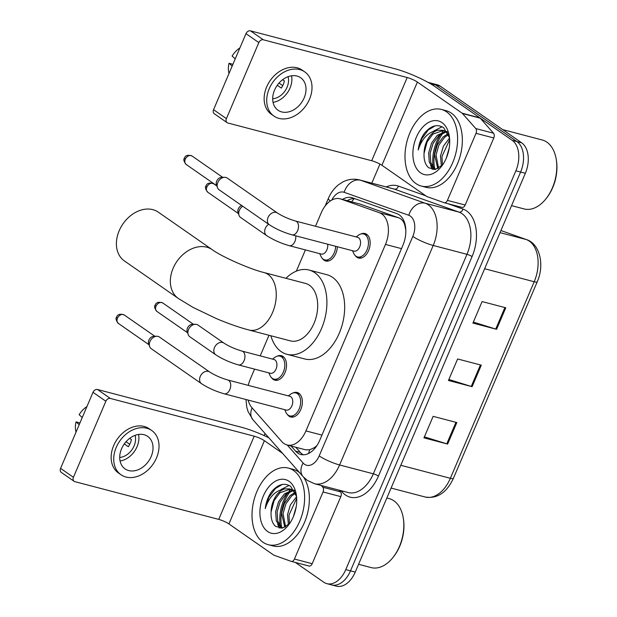 <?xml version="1.0" encoding="UTF-8"?>
<svg xmlns="http://www.w3.org/2000/svg" width="617" height="617" viewBox="0 0 617 617"><rect width="100%" height="100%" fill="white"/><g stroke="black" fill="none" stroke-linecap="round" stroke-linejoin="round"><path stroke-width="0.93" d="M337.36 246.738A12.672 8.044 104.7 0 1 325.745 260.976A12.672 8.044 104.7 0 1 324.064 260.197A12.672 8.044 104.7 0 1 322.436 258.546M277.249 356.171A12.672 8.044 104.7 0 1 281.321 355.677A12.672 8.044 104.7 0 1 283.002 356.456A12.672 8.044 104.7 0 1 285.47 371.365A12.672 8.044 104.7 0 1 274.897 380.195A12.672 8.044 104.7 0 1 273.215 379.416A12.672 8.044 104.7 0 1 271.588 377.766M360.891 234.005A12.672 8.044 104.7 0 1 364.963 233.511A12.672 8.044 104.7 0 1 366.645 234.29A12.672 8.044 104.7 0 1 369.113 249.199A12.672 8.044 104.7 0 1 358.531 258.029A12.672 8.044 104.7 0 1 356.857 257.243A12.672 8.044 104.7 0 1 355.23 255.592M293.09 392.967A12.672 8.044 104.7 0 1 297.163 392.466A12.672 8.044 104.7 0 1 298.844 393.245A12.672 8.044 104.7 0 1 301.312 408.153A12.672 8.044 104.7 0 1 290.73 416.984A12.672 8.044 104.7 0 1 289.057 416.205A12.672 8.044 104.7 0 1 287.429 414.555M248.157 400.086A23.762 15.086 -75.3 0 0 251.89 407.66L281.822 441.61A23.762 15.086 -75.3 0 0 283.913 443.492A23.762 15.086 -75.3 0 0 287.059 444.957A23.762 15.086 -75.3 0 0 305.932 430.905L385.471 244.432A23.762 15.086 -75.3 0 0 379.44 212.749L340.877 199.036A23.762 15.086 -75.3 0 0 340.09 198.797A23.762 15.086 -75.3 0 0 321.218 212.842L315.495 226.269M405.832 230.257L405.084 226.37C404.158 221.935 402.022 219.081 398.682 217.801L360.12 204.088L340.09 198.797M287.059 444.957L305.754 449.862L309.811 449.731L313.953 447.865A7.921 5.029 -75.3 0 0 315.611 447.456M316.991 445.505A23.762 15.086 104.7 0 1 313.953 447.865M254.559 369.128L250.317 379.085A23.762 15.086 -75.3 0 0 248.281 385.378M305.407 249.908L296.361 271.133M269.004 335.27L260.212 355.87M291.054 446.006L295.574 451.127A23.762 15.086 -75.3 0 0 297.664 453.009A23.762 15.086 -75.3 0 0 300.811 454.474A23.762 15.086 -75.3 0 0 319.683 440.422L402.901 245.319A23.762 15.086 -75.3 0 0 396.87 213.644L352.523 197.872A23.762 15.086 -75.3 0 0 351.744 197.633A23.762 15.086 -75.3 0 0 342.528 199.438M303.263 454.791A23.762 15.086 104.7 0 1 302.399 454.251A23.762 15.086 104.7 0 1 300.309 452.369L295.79 447.248M433.759 169.575A31.683 20.114 104.7 0 1 433.504 168.433A31.683 20.114 104.7 0 0 433.759 169.575M433.311 167.392A31.683 20.114 104.7 0 1 440.846 134.074A31.683 20.114 104.7 0 0 433.311 167.392M442.204 132.223A31.683 20.114 104.7 0 1 443.592 130.549A31.683 20.114 104.7 0 0 442.204 132.223M280.781 528.229A31.683 20.114 104.7 0 1 280.527 527.088A31.683 20.114 104.7 0 0 280.781 528.229M280.334 526.046A31.683 20.114 104.7 0 1 287.869 492.728A31.683 20.114 104.7 0 0 280.334 526.046M289.226 490.877A31.683 20.114 104.7 0 1 290.615 489.212A31.683 20.114 104.7 0 0 289.226 490.877M428.044 82.362A23.762 15.086 104.7 0 1 430.874 83.735L512.21 140.337A23.762 15.086 104.7 0 1 515.874 170.793L345.759 569.614A23.762 15.086 104.7 0 1 326.894 583.667A23.762 15.086 104.7 0 1 323.74 582.201L295.366 562.457M264.145 435.579L265.04 433.473M371.812 183.156L379.949 164.076M428.021 82.346L437.198 84.753A23.762 15.086 104.7 0 1 440.345 86.218L521.681 142.82A23.762 15.086 104.7 0 1 525.352 173.277L355.238 572.106L350.502 570.856A23.762 15.086 104.7 0 1 331.63 584.908A23.762 15.086 104.7 0 0 350.502 570.856L520.609 172.035L350.502 570.856L345.759 569.614M521.681 142.82L516.946 141.578A23.762 15.086 104.7 0 1 520.609 172.035A23.762 15.086 104.7 0 0 516.946 141.578L435.61 84.976L516.946 141.578L512.21 140.337M432.463 83.511A23.762 15.086 104.7 0 1 435.61 84.976A23.762 15.086 104.7 0 0 432.463 83.511M347.263 200.679A23.762 15.086 104.7 0 1 354.482 198.566M443.168 132.817A31.683 20.114 -75.3 0 0 434.661 168.603M434.761 169.073A31.683 20.114 -75.3 0 0 434.854 169.49M290.191 491.471A31.683 20.114 -75.3 0 0 281.684 527.257M281.784 527.728A31.683 20.114 -75.3 0 0 281.876 528.144M505.778 307.783L482.093 301.574L472.915 323.092L496.6 329.308L505.778 307.783M473.347 322.089L495.721 329.054A6.34 1.111 23.1 0 0 496.6 329.308M456.827 422.56L433.142 416.344L423.964 437.862L447.641 444.078L456.827 422.56M424.396 436.859L446.77 443.824A6.34 1.111 23.1 0 0 447.641 444.078M481.299 365.171L457.621 358.963L448.443 380.481L472.121 386.689L481.299 365.171M448.868 379.47L471.249 386.443A6.34 1.111 23.1 0 0 472.121 386.689M355.238 572.106A23.762 15.086 104.7 0 1 336.365 586.15L326.894 583.667M339.018 490.145L340.545 491.872A3.964 2.514 104.7 0 1 340.808 496.631L323.046 491.973L294.44 559.048L312.202 563.707A3.964 2.514 104.7 0 1 309.055 566.044A3.964 2.514 104.7 0 1 308.924 566.005L291.425 561.416M340.808 496.631L312.202 563.707M268.842 437.785A31.683 5.545 23.1 0 0 241.37 427.242L97.501 389.504L110.343 398.443L254.212 436.18A7.921 1.388 -156.9 0 1 264.415 440.715L282.54 453.325M74.125 481.314L61.276 472.383A3.964 2.977 -55.2 0 1 60.582 468.349L73.423 477.288A3.964 2.977 124.8 0 0 74.125 481.314A3.964 2.977 124.8 0 0 74.858 481.653L218.719 519.391A7.921 1.388 -156.9 0 1 228.922 523.918L273.686 555.069A3.964 2.514 -75.3 0 0 274.079 555.269L291.162 561.347A3.964 2.514 -75.3 0 0 291.293 561.385A3.964 2.514 -75.3 0 0 294.44 559.048M110.343 398.443A3.964 2.977 124.8 0 0 105.854 401.251L93.013 392.319L60.582 468.349M93.013 392.319A3.964 2.977 -55.2 0 1 97.501 389.504M105.854 401.251L73.423 477.288M323.046 491.973A3.964 2.514 -75.3 0 0 322.784 487.214L321.256 485.486M121.572 448.76A19.806 14.901 124.8 0 0 125.066 468.897A19.806 14.901 124.8 0 0 151.173 456.526A19.806 14.901 124.8 0 0 147.687 436.389A19.806 14.901 124.8 0 0 121.572 448.76M120.076 460.999A19.806 14.901 124.8 0 0 137.051 446.693A19.806 14.901 124.8 0 0 138.547 434.461M79.932 422.992L76.076 421.881L79.192 424.712M124.295 443.916L128.328 446.723A15.841 11.924 -55.2 0 0 130.233 443.237A15.841 11.924 -55.2 0 0 131.39 439.551L129.67 438.355M119.713 457.452A15.841 11.924 124.8 0 0 134.09 445.921A15.841 11.924 124.8 0 0 135.092 435.347M151.759 430.535L149.191 428.753A26.932 20.268 124.8 0 0 113.675 445.574A26.932 20.268 124.8 0 0 118.425 472.961L120.994 474.751A26.932 20.268 124.8 0 0 156.502 457.922A26.932 20.268 124.8 0 0 151.759 430.535A26.932 20.268 124.8 0 0 116.243 447.364A26.932 20.268 124.8 0 0 120.994 474.751M129.74 444.309L126.03 441.726M86.943 406.541A20.592 15.502 124.8 0 0 79.13 414.709L82.254 417.539M76.076 421.881A20.592 15.502 124.8 0 0 76.045 432.093M386.836 498.012L389.196 498.629A35.647 22.621 104.7 0 1 393.916 500.827A35.647 22.621 104.7 0 1 403.287 518.157L403.441 519.128A34.058 21.618 104.7 0 1 393.584 556.711L392.967 557.483A35.647 22.621 104.7 0 1 371.11 567.586L358.57 564.293M403.287 518.157A35.647 22.621 104.7 0 1 392.967 557.483M293.615 470.532A39.604 25.135 104.7 0 1 301.327 517.1A39.604 25.135 104.7 0 1 268.272 544.703A39.604 25.135 104.7 0 1 263.019 542.258A39.604 25.135 104.7 0 1 255.307 495.69A39.604 25.135 104.7 0 1 288.37 468.087A39.604 25.135 104.7 0 1 293.615 470.532M288.37 468.087L293.106 469.329A39.604 25.135 104.7 0 1 298.35 471.774A39.604 25.135 104.7 0 1 299.754 472.853M303.641 477.234A39.604 25.135 104.7 0 1 304.073 523.417A39.604 25.135 104.7 0 1 273.007 545.945L268.272 544.703M296.538 496.469L290.7 486.389C284.383 482.409 277.982 484.206 271.503 491.78C268.079 496.685 265.989 502.3 265.241 508.639C268.997 497.009 275.444 490.438 284.591 488.919A19.806 12.571 104.7 0 0 271.087 511.979C270.755 518.658 272.298 523.478 275.706 526.432L282.393 528.059L289.512 523.694M267.608 531.499A27.726 17.6 104.7 0 1 263.336 495.968A27.726 17.6 104.7 0 1 289.026 481.291A27.726 17.6 104.7 0 1 296.314 494.765A27.726 17.6 104.7 0 1 288.286 525.352A27.726 17.6 104.7 0 1 267.608 531.499M294.286 490.523L289.62 488.888L284.591 488.919M293.106 490.631L285.771 494.364L280.018 502.199L277.133 512.033L277.758 521.195L281.591 527.196L282.871 527.951M294.078 490.176L293.245 490.137M295.605 493.322L292.45 490.16L284.29 493.97L278.537 501.814L275.652 511.647L276.277 520.81L280.11 526.802L282.532 527.975M295.574 493.268L291.694 495.914L285.941 503.757L283.056 513.591L285.625 526.825M294.988 492.489L290.214 495.528L284.46 503.364L281.576 513.197L284.807 527.25M296.684 498.359L288.98 515.141L289.45 523.764M296.561 496.7L290.383 504.922L287.499 514.755L288.409 524.789M296.229 506.619L293.383 516.63M294.556 491.001L293.931 490.554M290.352 489.111L279.848 492.806L274.102 500.649L271.087 511.979M292.45 490.16L289.62 488.888M289.149 485.425L281.02 489.512M277.627 523.972L279.331 528.106M282.216 484.484L275.344 488.595L268.811 497.425L265.241 508.639M158.345 212.179A29.701 22.359 124.8 0 0 119.181 230.735A29.701 22.359 124.8 0 0 124.418 260.945L178.359 298.474A29.701 22.359 -55.2 0 1 173.122 268.272A29.701 22.359 -55.2 0 1 212.287 249.715L158.345 212.179M264.068 272.56A29.701 18.857 -75.3 0 1 268.002 274.388A29.701 18.857 -75.3 0 1 272.583 312.457A29.701 18.857 -75.3 0 1 248.99 330.018L290.437 340.892A29.701 18.857 -75.3 0 0 315.233 320.184A29.701 18.857 -75.3 0 0 309.449 285.262A29.701 18.857 -75.3 0 0 305.508 283.427L264.068 272.56C249.492 269.089 221.125 256.31 212.287 249.715M285.941 278.298A43.568 27.649 104.7 0 1 309.024 270.022A43.568 27.649 104.7 0 1 314.801 272.706A43.568 27.649 104.7 0 1 323.285 323.933A43.568 27.649 104.7 0 1 286.92 354.297A43.568 27.649 104.7 0 1 281.144 351.613A43.568 27.649 104.7 0 1 270.871 335.756M309.024 270.022L326.786 274.681A43.568 27.649 104.7 0 1 332.563 277.365A43.568 27.649 104.7 0 1 341.047 328.591A43.568 27.649 104.7 0 1 304.682 358.955L286.92 354.297M227.789 380.003L289.836 396.276A7.126 4.527 104.7 0 1 290.784 396.716A7.126 4.527 104.7 0 1 292.173 405.099A7.126 4.527 104.7 0 1 286.219 410.066L224.172 393.793A7.126 4.527 104.7 0 0 230.002 389.165A7.126 4.527 104.7 0 0 228.737 380.442A7.126 4.527 104.7 0 0 227.789 380.003C220.809 377.92 214.762 375.244 209.649 371.982L159.394 337.013A7.126 5.368 -55.2 0 0 158.075 336.404A7.126 5.368 -55.2 0 0 156.803 336.257A7.126 5.368 -55.2 0 0 149.993 341.463A7.126 5.368 -55.2 0 0 149.646 346.546A7.126 5.368 -55.2 0 0 151.25 348.713L201.512 383.689A7.126 5.368 -55.2 0 1 200.255 376.439A7.126 5.368 -55.2 0 1 200.432 376.031A7.126 5.368 -55.2 0 1 209.649 371.982M288.332 395.883L290.646 394.186A11.885 7.543 104.7 0 1 295.782 392.921A11.885 7.543 104.7 0 1 297.355 393.654A11.885 7.543 104.7 0 1 299.669 407.629A11.885 7.543 104.7 0 1 289.751 415.904A11.885 7.543 104.7 0 1 288.178 415.172A11.885 7.543 104.7 0 1 285.895 412.287L284.715 409.673M149.646 346.546L148.651 343.738A5.152 3.872 -55.2 0 1 148.905 340.067A5.152 3.872 -55.2 0 1 153.826 336.304L156.803 336.257M295.589 221.048L357.636 237.321A7.126 4.527 104.7 0 1 358.585 237.761A7.126 4.527 104.7 0 1 359.973 246.144A7.126 4.527 104.7 0 1 354.019 251.111L291.972 234.838A7.126 4.527 104.7 0 0 297.803 230.21A7.126 4.527 104.7 0 0 296.538 221.488A7.126 4.527 104.7 0 0 295.589 221.048C288.609 218.966 282.563 216.289 277.449 213.027L227.195 178.051A7.126 5.368 -55.2 0 0 225.876 177.449A7.126 5.368 -55.2 0 0 224.603 177.303A7.126 5.368 -55.2 0 0 217.793 182.509A7.126 5.368 -55.2 0 0 217.446 187.591A7.126 5.368 -55.2 0 0 219.05 189.758L269.313 224.727A7.126 5.368 -55.2 0 1 268.056 217.477A7.126 5.368 -55.2 0 1 268.233 217.076A7.126 5.368 -55.2 0 1 277.449 213.027M356.132 236.928L358.446 235.224A11.885 7.543 104.7 0 1 363.583 233.966A11.885 7.543 104.7 0 1 365.156 234.699A11.885 7.543 104.7 0 1 367.47 248.666A11.885 7.543 104.7 0 1 357.552 256.95A11.885 7.543 104.7 0 1 355.978 256.217A11.885 7.543 104.7 0 1 353.695 253.332L352.515 250.718M217.446 187.591L216.451 184.776A5.152 3.872 -55.2 0 1 216.706 181.105A5.152 3.872 -55.2 0 1 221.626 177.349L224.603 177.303M242.026 351.104L273.994 359.487A7.126 4.527 104.7 0 1 274.943 359.927A7.126 4.527 104.7 0 1 276.331 368.31A7.126 4.527 104.7 0 1 270.377 373.277L238.409 364.894A7.126 4.527 104.7 0 0 244.239 360.266A7.126 4.527 104.7 0 0 242.975 351.543A7.126 4.527 104.7 0 0 242.026 351.104C235.046 349.021 229 346.345 223.886 343.083L197.941 325.028A7.126 5.368 -55.2 0 0 196.622 324.426A7.126 5.368 -55.2 0 0 195.358 324.28A7.126 5.368 -55.2 0 0 189.465 327.82A7.126 5.368 -55.2 0 0 188.193 334.568A7.126 5.368 -55.2 0 0 189.797 336.735L215.742 354.783A7.126 5.368 -55.2 0 1 214.67 347.132A7.126 5.368 -55.2 0 1 222.567 342.474A7.126 5.368 -55.2 0 1 223.886 343.083M272.49 359.094L274.804 357.397A11.885 7.543 104.7 0 1 279.941 356.132A11.885 7.543 104.7 0 1 281.514 356.865A11.885 7.543 104.7 0 1 283.828 370.84A11.885 7.543 104.7 0 1 273.909 379.116A11.885 7.543 104.7 0 1 272.336 378.383A11.885 7.543 104.7 0 1 270.053 375.498L268.873 372.884M188.193 334.568L187.206 331.753A5.152 3.872 -55.2 0 1 187.452 328.082A5.152 3.872 -55.2 0 1 192.373 324.326L195.358 324.28M327.666 244.201A7.126 4.527 104.7 0 1 326.069 251.389A7.126 4.527 104.7 0 1 321.233 254.057L289.257 245.674A7.126 4.527 104.7 0 0 295.088 241.046A7.126 4.527 104.7 0 0 295.697 235.81M335.663 246.299A11.885 7.543 104.7 0 1 324.758 259.904A11.885 7.543 104.7 0 1 323.185 259.171A11.885 7.543 104.7 0 1 320.909 256.279L319.722 253.664M268.665 224.28A7.126 5.368 -55.2 0 0 265.518 227.912A7.126 5.368 -55.2 0 0 266.59 235.571L240.653 217.516A7.126 5.368 -55.2 0 1 239.041 215.348L238.054 212.541A5.152 3.872 -55.2 0 1 238.309 208.87A5.152 3.872 -55.2 0 1 241.617 205.461M239.041 215.348A7.126 5.368 -55.2 0 1 242.72 206.225M476.023 133.318A3.964 2.514 -75.3 0 0 475.761 128.552L462.503 113.52A3.964 2.514 -75.3 0 0 462.156 113.204L479.918 117.862A3.964 2.514 104.7 0 1 480.265 118.179L493.523 133.218A3.964 2.514 104.7 0 1 493.785 137.977L476.023 133.318L447.418 200.386L465.179 205.045A3.964 2.514 104.7 0 1 462.033 207.389A3.964 2.514 104.7 0 1 461.902 207.351L444.402 202.762M493.785 137.977L465.179 205.045M479.918 117.862L435.155 86.712A31.683 5.545 23.1 0 0 394.348 68.587L250.479 30.85L263.328 39.789L407.189 77.526A7.921 1.388 -156.9 0 1 417.393 82.053L462.156 113.204M227.102 122.66L214.261 113.721A3.964 2.977 -55.2 0 1 213.559 109.695L226.4 118.634A3.964 2.977 124.8 0 0 227.102 122.66A3.964 2.977 124.8 0 0 227.835 122.999L371.696 160.728A7.921 1.388 -156.9 0 1 381.9 165.263L426.663 196.414A3.964 2.514 -75.3 0 0 427.057 196.615L444.14 202.692A3.964 2.514 -75.3 0 0 444.271 202.731A3.964 2.514 -75.3 0 0 447.418 200.386M263.328 39.789A3.964 2.977 124.8 0 0 258.832 42.596L245.99 33.657L213.559 109.695M245.99 33.657A3.964 2.977 -55.2 0 1 250.479 30.85M258.832 42.596L226.4 118.634M274.55 90.105A19.806 14.901 124.8 0 0 278.043 110.242A19.806 14.901 124.8 0 0 304.158 97.872A19.806 14.901 124.8 0 0 300.664 77.734A19.806 14.901 124.8 0 0 274.55 90.105M273.053 102.345A19.806 14.901 124.8 0 0 290.029 88.038A19.806 14.901 124.8 0 0 291.525 75.798M232.91 64.33L229.054 63.227L232.169 66.058M277.272 85.262L281.306 88.069A15.841 11.924 -55.2 0 0 283.218 84.583A15.841 11.924 -55.2 0 0 284.368 80.896L282.648 79.701M272.691 98.797A15.841 11.924 124.8 0 0 287.067 87.259A15.841 11.924 124.8 0 0 288.077 76.693M304.736 71.88L302.168 70.091A26.932 20.268 124.8 0 0 266.66 86.92A26.932 20.268 124.8 0 0 271.403 114.307L273.971 116.096A26.932 20.268 124.8 0 0 309.487 99.268A26.932 20.268 124.8 0 0 304.736 71.88A26.932 20.268 124.8 0 0 269.228 88.709A26.932 20.268 124.8 0 0 273.971 116.096M282.725 85.647L279.015 83.071M239.928 47.879A20.592 15.502 124.8 0 0 232.115 56.054L235.231 58.885M229.054 63.227A20.592 15.502 124.8 0 0 229.023 73.438M502.716 129.624L542.173 139.974A35.647 22.621 104.7 0 1 546.901 142.172A35.647 22.621 104.7 0 1 556.264 159.502L556.418 160.474A34.058 21.618 104.7 0 1 546.562 198.057L545.945 198.828A35.647 22.621 104.7 0 1 524.088 208.924L511.547 205.638M556.264 159.502A35.647 22.621 104.7 0 1 545.945 198.828M446.6 111.87A39.604 25.135 104.7 0 1 454.313 158.446A39.604 25.135 104.7 0 1 421.249 186.049A39.604 25.135 104.7 0 1 416.005 183.604A39.604 25.135 104.7 0 1 408.292 137.028A39.604 25.135 104.7 0 1 441.348 109.433A39.604 25.135 104.7 0 1 446.6 111.87M441.348 109.433L446.083 110.674A39.604 25.135 104.7 0 1 451.336 113.112A39.604 25.135 104.7 0 1 459.048 159.687A39.604 25.135 104.7 0 1 425.985 187.29L421.249 186.049M449.515 137.815L443.677 127.734C437.36 123.755 430.959 125.552 424.481 133.125C421.056 138.031 418.966 143.645 418.218 149.985C421.974 138.355 428.422 131.783 437.569 130.264A19.806 12.571 104.7 0 0 424.064 153.325C423.732 160.004 425.275 164.824 428.692 167.778L435.371 169.405L442.489 165.04M420.593 172.845A27.726 17.6 104.7 0 1 416.313 137.313A27.726 17.6 104.7 0 1 442.011 122.629A27.726 17.6 104.7 0 1 449.292 136.11A27.726 17.6 104.7 0 1 441.271 166.698A27.726 17.6 104.7 0 1 420.593 172.845M447.271 131.868L442.597 130.233L437.569 130.264M446.083 131.976L438.749 135.701L433.003 143.545L430.118 153.378L430.743 162.541L434.576 168.534L435.849 169.289M447.063 131.521L446.222 131.475M448.59 134.668L445.428 131.506L437.268 135.316L431.522 143.159L428.638 152.993L429.262 162.148L433.095 168.148L435.509 169.313M448.551 134.614L444.672 137.259L438.918 145.095L436.034 154.929L438.602 168.171M447.965 133.835L443.191 136.866L437.438 144.71L434.553 154.543L437.785 168.595M449.67 139.697L441.957 156.487L442.435 165.101M449.538 138.046L443.361 146.26L440.476 156.093L441.386 166.127M449.207 147.964L446.361 157.975M447.533 132.339L446.909 131.891M443.33 130.457L432.833 134.151L427.08 141.995L424.064 153.325M445.428 131.506L442.597 130.233M442.127 126.77L433.998 130.858M430.604 165.317L432.309 169.451M435.201 125.829L428.321 129.94L421.797 138.763L418.218 149.985M405.369 225.745A23.762 18.333 109.6 0 0 405.084 226.37M309.811 449.731A23.762 16.89 138.6 0 0 308.6 453.464M354.251 198.558A23.762 18.333 109.6 0 0 351.698 201.836M321.951 435.108L305.932 430.905M360.12 204.088L340.877 199.036M398.682 217.801L379.44 212.749M401.49 248.636L385.471 244.432M287.213 444.996L303.117 463.035A15.841 10.057 -75.3 0 0 304.513 464.285A15.841 10.057 -75.3 0 0 319.19 455.901L412.819 236.404A15.841 10.057 -75.3 0 0 410.374 216.097A15.841 10.057 -75.3 0 0 408.793 215.279L344.201 192.311A15.841 10.057 -75.3 0 0 331.769 200.078M344.201 192.311A15.841 12.224 109.6 0 1 360.583 180.257L425.175 203.224A31.683 20.114 104.7 0 1 428.337 204.859A31.683 20.114 104.7 0 1 433.219 245.466L339.597 464.963A31.683 20.114 104.7 0 1 314.431 483.697L348.181 492.543A31.683 20.114 -75.3 0 0 373.339 473.817L466.969 254.32A31.683 20.114 -75.3 0 0 462.079 213.706A31.683 20.114 -75.3 0 0 458.917 212.078L394.325 189.103A31.683 20.114 -75.3 0 0 393.284 188.787L359.541 179.933A31.683 20.114 104.7 0 1 360.583 180.257L394.325 189.103A3.964 3.054 -70.4 0 0 398.42 186.095L425.853 195.844M447.857 203.672L463.012 209.063A35.647 22.621 104.7 0 1 472.067 256.579L378.445 476.077A3.964 0.694 23.1 0 0 373.339 473.817L339.597 464.963A15.841 2.776 -156.9 0 1 319.19 455.901M463.012 209.063A3.964 3.054 -70.4 0 1 458.917 212.078L425.175 203.224A15.841 12.224 109.6 0 0 408.793 215.279M378.445 476.077A35.647 22.621 104.7 0 1 345.412 494.957A35.647 22.621 104.7 0 1 342.273 492.135L340.97 490.654M386.219 186.936A35.647 22.621 104.7 0 1 398.42 186.095M515.874 170.793L525.352 173.277M430.874 83.735L440.345 86.218M412.819 236.404A15.841 2.776 -156.9 0 0 433.219 245.466L466.969 254.32A3.964 0.694 23.1 0 1 472.067 256.579M342.705 491.109A3.964 2.815 -41.4 0 1 342.273 492.135M330.334 200.957A15.841 2.776 -156.9 0 1 328.367 198.404L325.097 206.078M252.098 407.906A15.841 11.26 138.6 0 0 252.939 419.753L303.078 476.617A15.841 11.26 138.6 0 1 303.117 463.035M300.309 452.369L295.574 451.127M526.54 239.62C540.076 243.931 544.688 265.256 537.206 281.869A7.921 1.388 -156.9 0 1 534.199 281.745A31.683 20.114 -75.3 0 0 526.154 239.504L500.927 230.534L526.54 239.62A7.921 6.108 109.6 0 0 526.154 239.504L500.025 232.648M400.795 465.287L450.364 478.291A7.921 1.388 23.1 0 0 453.372 478.414C446.631 492.728 437.245 498.929 425.206 497.017A31.683 20.114 -75.3 0 0 450.364 478.291L534.199 281.745L484.63 268.742M480.419 364.94L471.249 386.443M455.94 422.321L446.77 443.824M504.891 307.551L495.721 329.054M254.212 436.18L218.719 519.391M264.415 440.715L228.922 523.918M322.784 487.214L340.545 491.872M124.272 314.986C120.107 313.559 117.546 314.3 116.598 317.192C115.464 318.418 116.058 320.501 118.387 323.431A5.152 3.872 -55.2 0 1 117.485 318.202A5.152 3.872 -55.2 0 1 124.272 314.986L154.89 336.288M116.598 317.192A5.152 0.902 23.1 0 0 117.485 318.202M192.072 156.024C187.907 154.605 185.347 155.345 184.398 158.23C183.264 159.464 183.858 161.546 186.187 164.477A5.152 3.872 -55.2 0 1 185.285 159.24A5.152 3.872 -55.2 0 1 192.072 156.024L222.691 177.334M184.398 158.23A5.152 0.902 23.1 0 0 185.285 159.24M162.819 303.001C158.654 301.582 156.101 302.315 155.145 305.207C154.011 306.441 154.612 308.515 156.942 311.454A5.152 3.872 -55.2 0 1 156.032 306.217A5.152 3.872 -55.2 0 1 162.819 303.001L193.437 324.303M155.145 305.207A5.152 0.902 23.1 0 0 156.032 306.217M213.675 183.781C209.51 182.362 206.95 183.102 205.993 185.987C204.859 187.221 205.461 189.303 207.79 192.234A5.152 3.872 -55.2 0 1 206.88 187.005A5.152 3.872 -55.2 0 1 213.675 183.781L216.891 186.025M205.993 185.987A5.152 0.902 23.1 0 0 206.88 187.005M407.189 77.526L371.696 160.728M417.393 82.053L381.9 165.263M480.265 118.179L462.503 113.52M475.761 128.552L493.523 133.218M303.078 476.617L307.305 480.396L314.431 483.697M359.541 179.933C353.796 178.529 348.235 179.2 342.875 181.946L338.756 184.576C334.213 188.177 330.751 192.789 328.367 198.404M245.967 399.507L246.808 407.382L248.073 411.601L252.939 419.753M537.206 281.869L453.372 478.414M425.206 497.017L391.078 488.07M291.293 561.385L309.055 566.044M248.99 330.018C238.733 327.288 227.735 323.424 216.004 318.426L193.082 307.42L178.359 298.474M201.512 383.689C208.191 388.008 215.742 391.379 224.172 393.793M289.751 415.904L293.646 416.93M295.782 392.921L299.669 393.947M118.387 323.431L149.005 344.741M269.313 224.727C275.992 229.054 283.542 232.424 291.972 234.838M357.552 256.95L361.446 257.975M363.583 233.966L367.47 234.984M186.187 164.477L216.806 185.779M215.742 354.783C222.421 359.109 229.979 362.48 238.409 364.894M273.909 379.116L277.804 380.141M279.941 356.132L283.828 357.15M156.942 311.454L187.56 332.756M266.59 235.571C273.277 239.89 280.828 243.26 289.257 245.674M324.758 259.904L328.653 260.922M207.79 192.234L238.409 213.544M444.271 202.731L462.033 207.389"/></g></svg>
